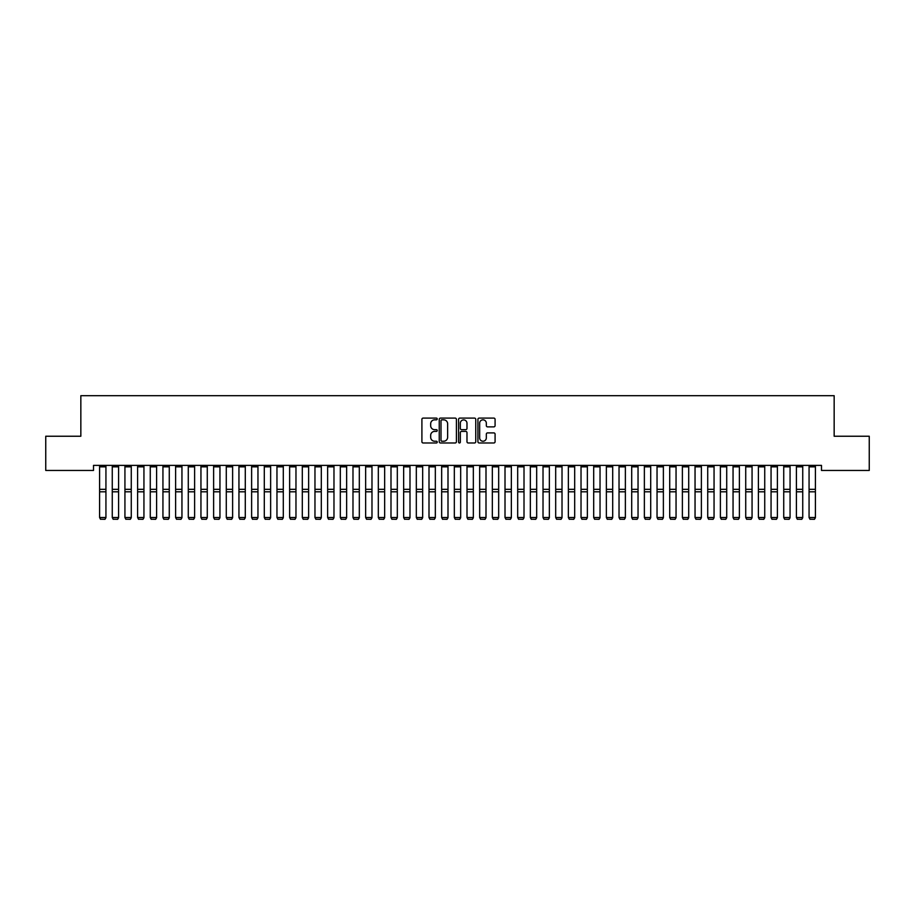 <?xml version="1.0" encoding="UTF-8"?>
<svg xmlns="http://www.w3.org/2000/svg" width="915" height="915" viewBox="0 0 915 915"><rect width="100%" height="100%" fill="white"/><g stroke="black" fill="none" stroke-linecap="round" stroke-linejoin="round"><path stroke-width="1.37" d="M437.233 418.967A0.869 0.869 0 0 0 436.363 418.098L423.142 418.098A1.247 1.247 0 0 0 421.906 419.344L421.906 441.728A1.247 1.247 0 0 0 423.142 442.974L436.363 442.974A0.869 0.869 0 0 0 437.233 442.105A0.869 0.869 0 0 0 436.363 441.224L434.648 441.224A3.98 3.98 0 0 1 430.668 437.244L430.668 435.38A3.98 3.98 0 0 1 434.648 431.4L436.363 431.4A0.869 0.869 0 0 0 437.233 430.53A0.869 0.869 0 0 0 436.363 429.661L434.648 429.661A3.98 3.98 0 0 1 430.668 425.681L430.668 423.817A3.98 3.98 0 0 1 434.648 419.836L436.363 419.836A0.869 0.869 0 0 0 437.233 418.967M493.848 426.87A1.247 1.247 0 0 0 495.084 425.624L495.084 419.344A1.247 1.247 0 0 0 493.848 418.098L479.174 418.098A1.247 1.247 0 0 0 477.927 419.344L477.927 441.728A1.247 1.247 0 0 0 479.174 442.974L493.848 442.974A1.247 1.247 0 0 0 495.084 441.728L495.084 434.145A1.247 1.247 0 0 0 493.848 432.898L487.558 432.898A1.247 1.247 0 0 0 486.322 434.145L486.322 437.908A3.328 3.328 0 0 1 482.994 441.224A3.328 3.328 0 0 1 479.666 437.908L479.666 423.165A3.328 3.328 0 0 1 482.994 419.836A3.328 3.328 0 0 1 486.322 423.165L486.322 425.624A1.247 1.247 0 0 0 487.558 426.87L493.848 426.87M821.487 465.38L93.513 465.38L93.513 470.447L45.75 470.447L45.75 436.238L80.84 436.238L80.84 395.692L834.16 395.692L834.16 436.238L869.25 436.238L869.25 470.447L821.487 470.447L821.487 465.38M456.413 419.344A1.247 1.247 0 0 0 455.167 418.098L440.492 418.098A1.247 1.247 0 0 0 439.246 419.344L439.246 441.728A1.247 1.247 0 0 0 440.492 442.974L455.167 442.974A1.247 1.247 0 0 0 456.413 441.728L456.413 419.344M459.833 418.098L474.508 418.098A1.247 1.247 0 0 1 475.754 419.344L475.754 441.728A1.247 1.247 0 0 1 474.508 442.974L468.228 442.974A1.247 1.247 0 0 1 466.982 441.728L466.982 432.646A1.247 1.247 0 0 0 465.735 431.4L461.572 431.4A1.247 1.247 0 0 0 460.325 432.646L460.325 442.105A0.869 0.869 0 0 1 459.456 442.974A0.869 0.869 0 0 1 458.587 442.105L458.587 419.344A1.247 1.247 0 0 1 459.833 418.098M441.865 419.836A0.869 0.869 0 0 0 440.996 420.706L440.996 440.355A0.869 0.869 0 0 0 441.865 441.224L443.661 441.224A3.98 3.98 0 0 0 447.641 437.244L447.641 423.817A3.98 3.98 0 0 0 443.661 419.836L441.865 419.836M466.982 423.233A3.328 3.328 0 0 0 463.653 419.905A3.328 3.328 0 0 0 460.325 423.233L460.325 428.426A1.247 1.247 0 0 0 461.572 429.661L465.735 429.661A1.247 1.247 0 0 0 466.982 428.426L466.982 423.233M105.934 466.833L99.598 466.833L99.598 465.403L105.934 465.403L105.934 517.73L104.973 519.308L100.547 519.217L104.973 519.308M100.547 519.308L99.598 517.513L105.934 517.513L104.973 519.217M99.598 466.833L99.598 517.513L100.547 519.217M118.595 466.833L112.259 466.833L112.259 465.403L118.595 465.403L118.595 517.73L117.646 519.308L113.208 519.217L117.646 519.308M113.208 519.308L112.259 517.513L118.595 517.513L117.646 519.217M112.259 466.833L112.259 517.513L113.208 519.217M131.268 466.833L124.932 466.833L124.932 465.403L131.268 465.403L131.268 517.73L130.319 519.308L125.881 519.217L130.319 519.308M125.881 519.308L124.932 517.513L131.268 517.513L130.319 519.217M124.932 466.833L124.932 517.513L125.881 519.217M143.941 466.833L137.605 466.833L137.605 465.403L143.941 465.403L143.941 517.73L142.992 519.308L138.554 519.217L142.992 519.308M138.554 519.308L137.605 517.513L143.941 517.513L142.992 519.217M137.605 466.833L137.605 517.513L138.554 519.217M156.602 466.833L150.266 466.833L150.266 465.403L156.602 465.403L156.602 517.73L155.653 519.308L151.227 519.217L155.653 519.308M151.227 519.308L150.266 517.513L156.602 517.513L155.653 519.217M150.266 466.833L150.266 517.513L151.227 519.217M169.275 466.833L162.939 466.833L162.939 465.403L169.275 465.403L169.275 517.73L168.326 519.308L163.888 519.217L168.326 519.308M163.888 519.308L162.939 517.513L169.275 517.513L168.326 519.217M162.939 466.833L162.939 517.513L163.888 519.217M181.948 466.833L175.611 466.833L175.611 465.403L181.948 465.403L181.948 517.73L180.998 519.308L176.561 519.217L180.998 519.308M176.561 519.308L175.611 517.513L181.948 517.513L180.998 519.217M175.611 466.833L175.611 517.513L176.561 519.217M194.609 466.833L188.284 466.833L188.284 465.403L194.609 465.403L194.609 517.73L193.66 519.308L189.233 519.217L193.66 519.308M189.233 519.308L188.284 517.513L194.609 517.513L193.66 519.217M188.284 466.833L188.284 517.513L189.233 519.217M207.282 466.833L200.945 466.833L200.945 465.403L207.282 465.403L207.282 517.73L206.333 519.308L201.895 519.217L206.333 519.308M201.895 519.308L200.945 517.513L207.282 517.513L206.333 519.217M200.945 466.833L200.945 517.513L201.895 519.217M219.955 466.833L213.618 466.833L213.618 465.403L219.955 465.403L219.955 517.73L219.005 519.308L214.567 519.217L219.005 519.308M214.567 519.308L213.618 517.513L219.955 517.513L219.005 519.217M213.618 466.833L213.618 517.513L214.567 519.217M232.616 466.833L226.291 466.833L226.291 465.403L232.616 465.403L232.616 517.73L231.667 519.308L227.24 519.217L231.667 519.308M227.24 519.308L226.291 517.513L232.616 517.513L231.667 519.217M226.291 466.833L226.291 517.513L227.24 519.217M245.289 466.833L238.952 466.833L238.952 465.403L245.289 465.403L245.289 517.73L244.339 519.308L239.902 519.217L244.339 519.308M239.902 519.308L238.952 517.513L245.289 517.513L244.339 519.217M238.952 466.833L238.952 517.513L239.902 519.217M257.961 466.833L251.625 466.833L251.625 465.403L257.961 465.403L257.961 517.73L257.012 519.308L252.574 519.217L257.012 519.308M252.574 519.308L251.625 517.513L257.961 517.513L257.012 519.217M251.625 466.833L251.625 517.513L252.574 519.217M270.634 466.833L264.298 466.833L264.298 465.403L270.634 465.403L270.634 517.73L269.673 519.308L265.247 519.217L269.673 519.308M265.247 519.308L264.298 517.513L270.634 517.513L269.673 519.217M264.298 466.833L264.298 517.513L265.247 519.217M283.295 466.833L276.959 466.833L276.959 465.403L283.295 465.403L283.295 517.73L282.346 519.308L277.908 519.217L282.346 519.308M277.908 519.308L276.959 517.513L283.295 517.513L282.346 519.217M276.959 466.833L276.959 517.513L277.908 519.217M295.968 466.833L289.632 466.833L289.632 465.403L295.968 465.403L295.968 517.73L295.019 519.308L290.581 519.217L295.019 519.308M290.581 519.308L289.632 517.513L295.968 517.513L295.019 519.217M289.632 466.833L289.632 517.513L290.581 519.217M308.641 466.833L302.305 466.833L302.305 465.403L308.641 465.403L308.641 517.73L307.692 519.308L303.254 519.217L307.692 519.308M303.254 519.308L302.305 517.513L308.641 517.513L307.692 519.217M302.305 466.833L302.305 517.513L303.254 519.217M321.302 466.833L314.966 466.833L314.966 465.403L321.302 465.403L321.302 517.73L320.353 519.308L315.927 519.217L320.353 519.308M315.927 519.308L314.966 517.513L321.302 517.513L320.353 519.217M314.966 466.833L314.966 517.513L315.927 519.217M333.975 466.833L327.639 466.833L327.639 465.403L333.975 465.403L333.975 517.73L333.026 519.308L328.588 519.217L333.026 519.308M328.588 519.308L327.639 517.513L333.975 517.513L333.026 519.217M327.639 466.833L327.639 517.513L328.588 519.217M346.648 466.833L340.311 466.833L340.311 465.403L346.648 465.403L346.648 517.73L345.698 519.308L341.261 519.217L345.698 519.308M341.261 519.308L340.311 517.513L346.648 517.513L345.698 519.217M340.311 466.833L340.311 517.513L341.261 519.217M359.309 466.833L352.984 466.833L352.984 465.403L359.309 465.403L359.309 517.73L358.36 519.308L353.933 519.217L358.36 519.308M353.933 519.308L352.984 517.513L359.309 517.513L358.36 519.217M352.984 466.833L352.984 517.513L353.933 519.217M371.982 466.833L365.645 466.833L365.645 465.403L371.982 465.403L371.982 517.73L371.032 519.308L366.595 519.217L371.032 519.308M366.595 519.308L365.645 517.513L371.982 517.513L371.032 519.217M365.645 466.833L365.645 517.513L366.595 519.217M384.655 466.833L378.318 466.833L378.318 465.403L384.655 465.403L384.655 517.73L383.705 519.308L379.268 519.217L383.705 519.308M379.268 519.308L378.318 517.513L384.655 517.513L383.705 519.217M378.318 466.833L378.318 517.513L379.268 519.217M397.316 466.833L390.991 466.833L390.991 465.403L397.316 465.403L397.316 517.73L396.367 519.308L391.94 519.217L396.367 519.308M391.94 519.308L390.991 517.513L397.316 517.513L396.367 519.217M390.991 466.833L390.991 517.513L391.94 519.217M409.989 466.833L403.652 466.833L403.652 465.403L409.989 465.403L409.989 517.73L409.039 519.308L404.602 519.217L409.039 519.308M404.602 519.308L403.652 517.513L409.989 517.513L409.039 519.217M403.652 466.833L403.652 517.513L404.602 519.217M422.661 466.833L416.325 466.833L416.325 465.403L422.661 465.403L422.661 517.73L421.712 519.308L417.274 519.217L421.712 519.308M417.274 519.308L416.325 517.513L422.661 517.513L421.712 519.217M416.325 466.833L416.325 517.513L417.274 519.217M435.334 466.833L428.998 466.833L428.998 465.403L435.334 465.403L435.334 517.73L434.373 519.308L429.947 519.217L434.373 519.308M429.947 519.308L428.998 517.513L435.334 517.513L434.373 519.217M428.998 466.833L428.998 517.513L429.947 519.217M447.995 466.833L441.659 466.833L441.659 465.403L447.995 465.403L447.995 517.73L447.046 519.308L442.608 519.217L447.046 519.308M442.608 519.308L441.659 517.513L447.995 517.513L447.046 519.217M441.659 466.833L441.659 517.513L442.608 519.217M460.668 466.833L454.332 466.833L454.332 465.403L460.668 465.403L460.668 517.73L459.719 519.308L455.281 519.217L459.719 519.308M455.281 519.308L454.332 517.513L460.668 517.513L459.719 519.217M454.332 466.833L454.332 517.513L455.281 519.217M473.341 466.833L467.005 466.833L467.005 465.403L473.341 465.403L473.341 517.73L472.392 519.308L467.954 519.217L472.392 519.308M467.954 519.308L467.005 517.513L473.341 517.513L472.392 519.217M467.005 466.833L467.005 517.513L467.954 519.217M486.002 466.833L479.666 466.833L479.666 465.403L486.002 465.403L486.002 517.73L485.053 519.308L480.627 519.217L485.053 519.308M480.627 519.308L479.666 517.513L486.002 517.513L485.053 519.217M479.666 466.833L479.666 517.513L480.627 519.217M498.675 466.833L492.339 466.833L492.339 465.403L498.675 465.403L498.675 517.73L497.726 519.308L493.288 519.217L497.726 519.308M493.288 519.308L492.339 517.513L498.675 517.513L497.726 519.217M492.339 466.833L492.339 517.513L493.288 519.217M511.348 466.833L505.011 466.833L505.011 465.403L511.348 465.403L511.348 517.73L510.398 519.308L505.961 519.217L510.398 519.308M505.961 519.308L505.011 517.513L511.348 517.513L510.398 519.217M505.011 466.833L505.011 517.513L505.961 519.217M524.009 466.833L517.684 466.833L517.684 465.403L524.009 465.403L524.009 517.73L523.06 519.308L518.633 519.217L523.06 519.308M518.633 519.308L517.684 517.513L524.009 517.513L523.06 519.217M517.684 466.833L517.684 517.513L518.633 519.217M536.682 466.833L530.345 466.833L530.345 465.403L536.682 465.403L536.682 517.73L535.732 519.308L531.295 519.217L535.732 519.308M531.295 519.308L530.345 517.513L536.682 517.513L535.732 519.217M530.345 466.833L530.345 517.513L531.295 519.217M549.355 466.833L543.018 466.833L543.018 465.403L549.355 465.403L549.355 517.73L548.405 519.308L543.968 519.217L548.405 519.308M543.968 519.308L543.018 517.513L549.355 517.513L548.405 519.217M543.018 466.833L543.018 517.513L543.968 519.217M562.016 466.833L555.691 466.833L555.691 465.403L562.016 465.403L562.016 517.73L561.067 519.308L556.64 519.217L561.067 519.308M556.64 519.308L555.691 517.513L562.016 517.513L561.067 519.217M555.691 466.833L555.691 517.513L556.64 519.217M574.689 466.833L568.352 466.833L568.352 465.403L574.689 465.403L574.689 517.73L573.739 519.308L569.302 519.217L573.739 519.308M569.302 519.308L568.352 517.513L574.689 517.513L573.739 519.217M568.352 466.833L568.352 517.513L569.302 519.217M587.361 466.833L581.025 466.833L581.025 465.403L587.361 465.403L587.361 517.73L586.412 519.308L581.974 519.217L586.412 519.308M581.974 519.308L581.025 517.513L587.361 517.513L586.412 519.217M581.025 466.833L581.025 517.513L581.974 519.217M600.034 466.833L593.698 466.833L593.698 465.403L600.034 465.403L600.034 517.73L599.073 519.308L594.647 519.217L599.073 519.308M594.647 519.308L593.698 517.513L600.034 517.513L599.073 519.217M593.698 466.833L593.698 517.513L594.647 519.217M612.695 466.833L606.359 466.833L606.359 465.403L612.695 465.403L612.695 517.73L611.746 519.308L607.308 519.217L611.746 519.308M607.308 519.308L606.359 517.513L612.695 517.513L611.746 519.217M606.359 466.833L606.359 517.513L607.308 519.217M625.368 466.833L619.032 466.833L619.032 465.403L625.368 465.403L625.368 517.73L624.419 519.308L619.981 519.217L624.419 519.308M619.981 519.308L619.032 517.513L625.368 517.513L624.419 519.217M619.032 466.833L619.032 517.513L619.981 519.217M638.041 466.833L631.705 466.833L631.705 465.403L638.041 465.403L638.041 517.73L637.092 519.308L632.654 519.217L637.092 519.308M632.654 519.308L631.705 517.513L638.041 517.513L637.092 519.217M631.705 466.833L631.705 517.513L632.654 519.217M650.702 466.833L644.366 466.833L644.366 465.403L650.702 465.403L650.702 517.73L649.753 519.308L645.327 519.217L649.753 519.308M645.327 519.308L644.366 517.513L650.702 517.513L649.753 519.217M644.366 466.833L644.366 517.513L645.327 519.217M663.375 466.833L657.039 466.833L657.039 465.403L663.375 465.403L663.375 517.73L662.426 519.308L657.988 519.217L662.426 519.308M657.988 519.308L657.039 517.513L663.375 517.513L662.426 519.217M657.039 466.833L657.039 517.513L657.988 519.217M676.048 466.833L669.711 466.833L669.711 465.403L676.048 465.403L676.048 517.73L675.098 519.308L670.661 519.217L675.098 519.308M670.661 519.308L669.711 517.513L676.048 517.513L675.098 519.217M669.711 466.833L669.711 517.513L670.661 519.217M688.709 466.833L682.384 466.833L682.384 465.403L688.709 465.403L688.709 517.73L687.76 519.308L683.333 519.217L687.76 519.308M683.333 519.308L682.384 517.513L688.709 517.513L687.76 519.217M682.384 466.833L682.384 517.513L683.333 519.217M701.382 466.833L695.045 466.833L695.045 465.403L701.382 465.403L701.382 517.73L700.433 519.308L695.995 519.217L700.433 519.308M695.995 519.308L695.045 517.513L701.382 517.513L700.433 519.217M695.045 466.833L695.045 517.513L695.995 519.217M714.055 466.833L707.718 466.833L707.718 465.403L714.055 465.403L714.055 517.73L713.105 519.308L708.668 519.217L713.105 519.308M708.668 519.308L707.718 517.513L714.055 517.513L713.105 519.217M707.718 466.833L707.718 517.513L708.668 519.217M726.716 466.833L720.391 466.833L720.391 465.403L726.716 465.403L726.716 517.73L725.767 519.308L721.34 519.217L725.767 519.308M721.34 519.308L720.391 517.513L726.716 517.513L725.767 519.217M720.391 466.833L720.391 517.513L721.34 519.217M739.389 466.833L733.052 466.833L733.052 465.403L739.389 465.403L739.389 517.73L738.439 519.308L734.002 519.217L738.439 519.308M734.002 519.308L733.052 517.513L739.389 517.513L738.439 519.217M733.052 466.833L733.052 517.513L734.002 519.217M752.061 466.833L745.725 466.833L745.725 465.403L752.061 465.403L752.061 517.73L751.112 519.308L746.674 519.217L751.112 519.308M746.674 519.308L745.725 517.513L752.061 517.513L751.112 519.217M745.725 466.833L745.725 517.513L746.674 519.217M764.734 466.833L758.398 466.833L758.398 465.403L764.734 465.403L764.734 517.73L763.773 519.308L759.347 519.217L763.773 519.308M759.347 519.308L758.398 517.513L764.734 517.513L763.773 519.217M758.398 466.833L758.398 517.513L759.347 519.217M777.395 466.833L771.059 466.833L771.059 465.403L777.395 465.403L777.395 517.73L776.446 519.308L772.008 519.217L776.446 519.308M772.008 519.308L771.059 517.513L777.395 517.513L776.446 519.217M771.059 466.833L771.059 517.513L772.008 519.217M790.068 466.833L783.732 466.833L783.732 465.403L790.068 465.403L790.068 517.73L789.119 519.308L784.681 519.217L789.119 519.308M784.681 519.308L783.732 517.513L790.068 517.513L789.119 519.217M783.732 466.833L783.732 517.513L784.681 519.217M802.741 466.833L796.405 466.833L796.405 465.403L802.741 465.403L802.741 517.73L801.792 519.308L797.354 519.217L801.792 519.308M797.354 519.308L796.405 517.513L802.741 517.513L801.792 519.217M796.405 466.833L796.405 517.513L797.354 519.217M815.402 466.833L809.066 466.833L809.066 465.403L815.402 465.403L815.402 517.73L814.453 519.308L810.027 519.217L814.453 519.308M810.027 519.308L809.066 517.513L815.402 517.513L814.453 519.217M809.066 466.833L809.066 517.513L810.027 519.217M105.934 489.331L99.598 489.331M105.934 491.812L99.598 491.812M118.595 489.331L112.259 489.331M118.595 491.812L112.259 491.812M131.268 489.331L124.932 489.331M131.268 491.812L124.932 491.812M143.941 489.331L137.605 489.331M143.941 491.812L137.605 491.812M156.602 489.331L150.266 489.331M156.602 491.812L150.266 491.812M169.275 489.331L162.939 489.331M169.275 491.812L162.939 491.812M181.948 489.331L175.611 489.331M181.948 491.812L175.611 491.812M194.609 489.331L188.284 489.331M194.609 491.812L188.284 491.812M207.282 489.331L200.945 489.331M207.282 491.812L200.945 491.812M219.955 489.331L213.618 489.331M219.955 491.812L213.618 491.812M232.616 489.331L226.291 489.331M232.616 491.812L226.291 491.812M245.289 489.331L238.952 489.331M245.289 491.812L238.952 491.812M257.961 489.331L251.625 489.331M257.961 491.812L251.625 491.812M270.634 489.331L264.298 489.331M270.634 491.812L264.298 491.812M283.295 489.331L276.959 489.331M283.295 491.812L276.959 491.812M295.968 489.331L289.632 489.331M295.968 491.812L289.632 491.812M308.641 489.331L302.305 489.331M308.641 491.812L302.305 491.812M321.302 489.331L314.966 489.331M321.302 491.812L314.966 491.812M333.975 489.331L327.639 489.331M333.975 491.812L327.639 491.812M346.648 489.331L340.311 489.331M346.648 491.812L340.311 491.812M359.309 489.331L352.984 489.331M359.309 491.812L352.984 491.812M371.982 489.331L365.645 489.331M371.982 491.812L365.645 491.812M384.655 489.331L378.318 489.331M384.655 491.812L378.318 491.812M397.316 489.331L390.991 489.331M397.316 491.812L390.991 491.812M409.989 489.331L403.652 489.331M409.989 491.812L403.652 491.812M422.661 489.331L416.325 489.331M422.661 491.812L416.325 491.812M435.334 489.331L428.998 489.331M435.334 491.812L428.998 491.812M447.995 489.331L441.659 489.331M447.995 491.812L441.659 491.812M460.668 489.331L454.332 489.331M460.668 491.812L454.332 491.812M473.341 489.331L467.005 489.331M473.341 491.812L467.005 491.812M486.002 489.331L479.666 489.331M486.002 491.812L479.666 491.812M498.675 489.331L492.339 489.331M498.675 491.812L492.339 491.812M511.348 489.331L505.011 489.331M511.348 491.812L505.011 491.812M524.009 489.331L517.684 489.331M524.009 491.812L517.684 491.812M536.682 489.331L530.345 489.331M536.682 491.812L530.345 491.812M549.355 489.331L543.018 489.331M549.355 491.812L543.018 491.812M562.016 489.331L555.691 489.331M562.016 491.812L555.691 491.812M574.689 489.331L568.352 489.331M574.689 491.812L568.352 491.812M587.361 489.331L581.025 489.331M587.361 491.812L581.025 491.812M600.034 489.331L593.698 489.331M600.034 491.812L593.698 491.812M612.695 489.331L606.359 489.331M612.695 491.812L606.359 491.812M625.368 489.331L619.032 489.331M625.368 491.812L619.032 491.812M638.041 489.331L631.705 489.331M638.041 491.812L631.705 491.812M650.702 489.331L644.366 489.331M650.702 491.812L644.366 491.812M663.375 489.331L657.039 489.331M663.375 491.812L657.039 491.812M676.048 489.331L669.711 489.331M676.048 491.812L669.711 491.812M688.709 489.331L682.384 489.331M688.709 491.812L682.384 491.812M701.382 489.331L695.045 489.331M701.382 491.812L695.045 491.812M714.055 489.331L707.718 489.331M714.055 491.812L707.718 491.812M726.716 489.331L720.391 489.331M726.716 491.812L720.391 491.812M739.389 489.331L733.052 489.331M739.389 491.812L733.052 491.812M752.061 489.331L745.725 489.331M752.061 491.812L745.725 491.812M764.734 489.331L758.398 489.331M764.734 491.812L758.398 491.812M777.395 489.331L771.059 489.331M777.395 491.812L771.059 491.812M790.068 489.331L783.732 489.331M790.068 491.812L783.732 491.812M802.741 489.331L796.405 489.331M802.741 491.812L796.405 491.812M815.402 489.331L809.066 489.331M815.402 491.812L809.066 491.812"/></g></svg>
